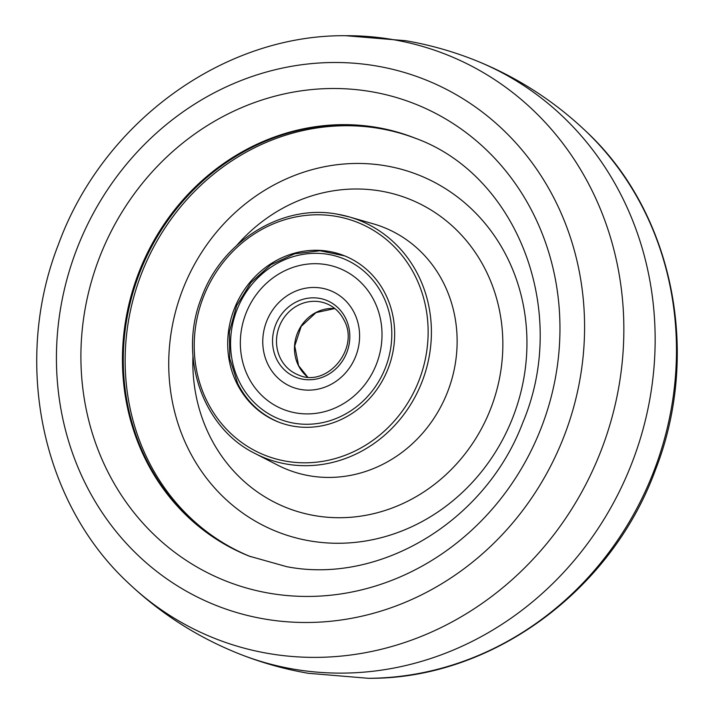 <?xml version="1.0" encoding="UTF-8"?>
<svg xmlns="http://www.w3.org/2000/svg" width="714" height="714" viewBox="0 0 714 714"><rect width="100%" height="100%" fill="white"/><g stroke="black" fill="none" stroke-linecap="round" stroke-linejoin="round"><path stroke-width="1.07" d="M293.4 426.196A89.428 82.503 111.7 0 1 278.165 421.912A89.428 82.503 111.7 0 1 231.693 316.445A89.428 82.503 111.7 0 1 328.967 251.399A89.428 82.503 111.7 0 1 344.202 255.683A89.428 82.503 111.7 0 1 390.665 361.15A89.428 82.503 111.7 0 1 293.4 426.196M385.988 165.853A191.87 177.01 -68.3 0 0 172.842 323.237A191.87 177.01 -68.3 0 0 309.689 540.864A191.87 177.01 -68.3 0 0 522.835 383.489A191.87 177.01 -68.3 0 0 385.988 165.853M377.884 127.797A224.848 207.435 -68.3 0 0 133.402 291.098A224.848 207.435 -68.3 0 0 249.739 556.331A224.848 207.435 -68.3 0 1 133.402 291.098A224.848 207.435 -68.3 0 1 377.884 127.797A224.848 207.435 -68.3 0 1 415.762 138.4A224.848 207.435 -68.3 0 0 377.884 127.797M248.106 376.644A75.889 70.008 111.7 0 1 259.468 290.58A75.889 70.008 111.7 0 1 339.204 268.277A75.889 70.008 111.7 0 1 374.252 300.96A75.889 70.008 111.7 0 1 362.899 387.015A75.889 70.008 111.7 0 1 283.163 409.327A75.889 70.008 111.7 0 1 248.106 376.644A75.889 70.008 111.7 0 1 259.468 290.58A75.889 70.008 111.7 0 1 339.204 268.277A75.889 70.008 111.7 0 1 374.252 300.96A75.889 70.008 111.7 0 1 362.899 387.015A75.889 70.008 111.7 0 1 283.163 409.327A75.889 70.008 111.7 0 1 248.106 376.644M268.071 364.667A51.872 47.847 -68.3 0 0 333.224 383.15A51.872 47.847 -68.3 0 0 354.287 312.928A51.872 47.847 -68.3 0 0 289.143 294.454A51.872 47.847 -68.3 0 0 268.071 364.667A51.872 47.847 111.7 0 1 289.143 294.454A51.872 47.847 111.7 0 1 354.287 312.928A51.872 47.847 111.7 0 1 333.224 383.15A51.872 47.847 111.7 0 1 268.071 364.667M286.269 461.244A125.298 115.588 -68.3 0 0 425.455 358.473A125.298 115.588 -68.3 0 0 336.098 216.351A125.298 115.588 -68.3 0 0 196.903 319.122A125.298 115.588 -68.3 0 0 286.269 461.244M337.481 214.209A127.851 117.944 111.7 0 1 349.2 216.895A127.851 117.944 111.7 0 1 427.222 365.55A127.851 117.944 111.7 0 1 286.644 464.091A127.851 117.944 111.7 0 1 255.175 453.56L277.505 465.064A130.314 120.22 -68.3 0 0 309.581 475.801A130.314 120.22 -68.3 0 0 452.872 375.368A130.314 120.22 -68.3 0 0 373.342 223.848L349.2 216.895L337.445 214.2C282.449 203.552 221.617 241.064 201.393 297.899C177.956 356.563 202.544 427.954 255.175 453.56M192.95 355.893A166.059 153.198 -68.3 0 0 314.82 515.642A166.059 153.198 -68.3 0 0 499.291 379.437A166.059 153.198 -68.3 0 0 380.857 191.075A166.059 153.198 -68.3 0 0 236.914 245.223M416.69 138.775A224.848 207.435 -68.3 0 0 379.75 128.538A224.848 207.435 -68.3 0 0 135.428 291.312A224.848 207.435 -68.3 0 0 250.668 556.697M368.397 678.3A314.053 289.723 -68.3 0 0 652.569 474.426A314.053 289.723 -68.3 0 0 585.775 131.108C673.079 212.12 701.46 352.868 655.443 469.91C611.113 591.46 490.92 679.425 368.397 678.3L308.296 673.293C284.681 669.223 261.726 662.779 239.449 653.97A319.39 294.65 -68.3 0 0 293.499 669.125A319.39 294.65 -68.3 0 0 640.815 437.039A319.39 294.65 -68.3 0 0 475.283 60.324A319.39 294.65 -68.3 0 0 474.551 60.03C452.274 51.221 429.319 44.777 405.704 40.707L345.603 35.7C223.08 34.575 102.887 122.54 58.557 244.09C12.54 361.132 40.921 501.88 128.225 582.892A314.053 289.723 -68.3 0 0 268.241 653.453A314.053 289.723 -68.3 0 0 617.119 395.859A314.053 289.723 -68.3 0 0 393.128 39.636A314.053 289.723 -68.3 0 0 345.603 35.7M128.225 582.892C160.561 613.531 197.394 637.129 238.717 653.676A319.39 294.65 -68.3 0 0 239.449 653.97M376.751 66.036A282.896 260.976 -68.3 0 0 62.493 298.086A282.896 260.976 -68.3 0 0 264.26 618.958A282.896 260.976 -68.3 0 0 578.519 386.917A282.896 260.976 -68.3 0 0 376.751 66.036M371.45 91.713A256.603 236.718 -68.3 0 0 86.403 302.183A256.603 236.718 -68.3 0 0 269.419 593.236A256.603 236.718 -68.3 0 0 554.466 382.766A256.603 236.718 -68.3 0 0 371.45 91.713M377.046 127.467A224.848 207.435 -68.3 0 0 132.492 291A224.848 207.435 -68.3 0 0 249.32 556.17L286.662 566.666C379.58 584.837 485.297 521.755 522.666 422.965C570.084 311.188 517.106 175.046 415.352 138.239A224.848 207.435 -68.3 0 0 377.046 127.467M239.404 381.865A86.367 79.673 -68.3 0 0 347.888 412.638A86.367 79.673 -68.3 0 0 382.963 295.73A86.367 79.673 -68.3 0 0 274.479 264.956A86.367 79.673 -68.3 0 0 239.404 381.865M345.585 318.158A41.394 38.19 111.7 0 1 328.77 374.19A41.394 38.19 111.7 0 1 276.782 359.437A41.394 38.19 111.7 0 1 293.588 303.405A41.394 38.19 111.7 0 1 345.585 318.158M280.423 358.348A38.324 35.361 -68.3 0 0 298.131 374.85C326.628 388.425 360.258 348.512 343.943 319.961C339.989 312.223 334.152 306.77 326.432 303.62A38.324 35.361 -68.3 0 0 286.162 314.883A38.324 35.361 -68.3 0 0 280.423 358.348M307.618 377.046A38.324 35.361 111.7 0 1 298.39 365.479A38.324 35.361 111.7 0 1 300.987 326.28A38.324 35.361 111.7 0 1 334.839 308.537M475.283 60.324C516.606 76.871 553.439 100.469 585.775 131.108M279.263 422.349C260.896 414.807 247.062 401.911 237.753 383.668L229.765 358.598L229.39 331.76L236.673 305.61L250.926 282.574L270.847 264.751L294.605 253.8L320.033 250.757L344.746 255.907M334.866 308.555L316.016 312.598L301.192 326.387L294.757 345.978L298.586 365.648L307.654 377.046"/></g></svg>

